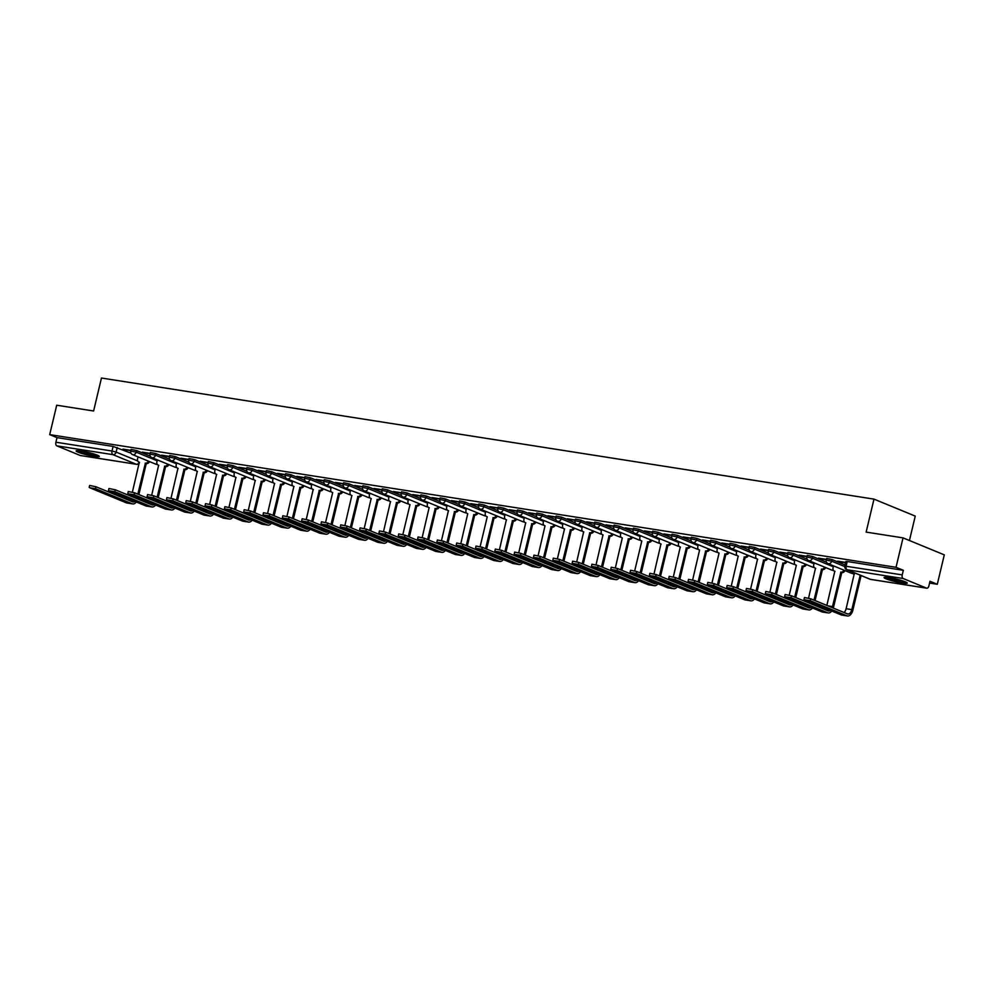 <?xml version="1.0" encoding="UTF-8"?>
<svg xmlns="http://www.w3.org/2000/svg" width="994" height="994" viewBox="0 0 994 994"><rect width="100%" height="100%" fill="white"/><g stroke="black" fill="none" stroke-linecap="round" stroke-linejoin="round"><path stroke-width="1.49" d="M150.28 456.171L136.551 450.531L131.096 449.425L130.711 451.052L136.166 452.158L157.139 460.781M169.601 459.203L155.872 453.562L150.417 452.456L150.032 454.084L155.486 455.177L176.46 463.813M188.91 462.235L175.192 456.581L169.738 455.488L169.353 457.116L174.795 458.209L195.768 466.845M208.231 465.267L194.513 459.613L189.059 458.52L188.674 460.147L194.116 461.241L215.089 469.876M227.551 468.286L213.822 462.645L208.38 461.539L207.982 463.167L213.437 464.273L234.41 472.896M246.872 471.318L233.143 465.664L227.688 464.571L227.303 466.198L232.758 467.292L253.731 475.927M266.193 474.349L252.464 468.696L247.009 467.602L246.624 469.23L252.078 470.324L273.052 478.959M285.514 477.381L271.784 471.728L266.33 470.634L265.945 472.262L271.399 473.355L292.373 481.991M304.835 480.4L291.105 474.759L285.651 473.653L285.266 475.281L290.72 476.387L311.694 485.01M324.143 483.432L310.426 477.779L304.972 476.685L304.586 478.313L310.041 479.406L331.002 488.042M343.464 486.464L329.747 480.81L324.292 479.717L323.907 481.344L329.349 482.438L350.323 491.073M362.785 489.495L349.056 483.842L343.613 482.749L343.216 484.376L348.67 485.47L369.644 494.105M382.106 492.515L368.376 486.874L362.922 485.768L362.537 487.395L367.991 488.501L388.965 497.124M401.427 495.546L387.697 489.893L382.243 488.799L381.858 490.427L387.312 491.521L408.286 500.156M420.748 498.578L407.018 492.925L401.564 491.831L401.178 493.459L406.633 494.552L427.606 503.188M440.069 501.61L426.339 495.956L420.884 494.863L420.499 496.478L425.954 497.584L446.927 506.207M459.39 504.629L445.66 498.988L440.205 497.882L439.82 499.51L445.275 500.616L466.248 509.239M478.698 507.661L464.981 502.007L459.526 500.914L459.141 502.542L464.583 503.635L485.557 512.27M498.019 510.692L484.289 505.039L478.847 503.946L478.449 505.573L483.904 506.667L504.877 515.302M517.34 513.724L503.61 508.071L498.168 506.977L497.77 508.593L503.225 509.698L524.198 518.321M536.661 516.743L522.931 511.102L517.476 509.997L517.091 511.624L522.546 512.73L543.519 521.353M555.981 519.775L542.252 514.122L536.797 513.028L536.412 514.656L541.867 515.749L562.84 524.385M575.302 522.807L561.573 517.153L556.118 516.06L555.733 517.688L561.188 518.781L582.161 527.416M594.623 525.838L580.894 520.185L575.439 519.092L575.054 520.707L580.508 521.813L601.482 530.436M613.932 528.858L600.214 523.217L594.76 522.111L594.375 523.739L599.817 524.832L620.79 533.467M633.253 531.889L619.535 526.236L614.081 525.143L613.696 526.77L619.138 527.864L640.111 536.499M652.573 534.921L638.844 529.268L633.402 528.174L633.004 529.802L638.459 530.895L659.432 539.531M671.894 537.94L658.165 532.299L652.71 531.206L652.325 532.821L657.779 533.927L678.753 542.55M691.215 540.972L677.486 535.331L672.031 534.225L671.646 535.853L677.1 536.946L698.074 545.582M710.536 544.004L696.806 538.35L691.352 537.257L690.967 538.885L696.421 539.978L717.395 548.613M729.857 547.035L716.127 541.382L710.673 540.289L710.288 541.916L715.742 543.01L736.716 551.645M749.165 550.055L735.448 544.414L729.994 543.308L729.608 544.936L735.063 546.041L756.024 554.664M768.486 553.086L754.769 547.446L749.314 546.34L748.929 547.967L754.371 549.061L775.345 557.696M787.807 556.118L774.077 550.465L768.635 549.371L768.238 550.999L773.692 552.092L794.666 560.728M807.128 559.15L793.398 553.496L787.944 552.403L787.559 554.031L793.013 555.124L813.987 563.76M826.449 562.169L812.719 556.528L807.265 555.422L806.879 557.05L812.334 558.156L833.307 566.779M845.086 564.927L832.04 559.547L826.586 558.454L826.2 560.082L831.655 561.175L844.738 566.568M902.105 582.969A11.928 1.329 -166.6 0 0 907.274 583.093A11.928 1.329 -166.6 0 0 901.285 580.446A11.928 1.329 -166.6 0 0 889.232 577.676A11.928 1.329 -166.6 0 0 884.064 577.564A11.928 1.329 -166.6 0 0 890.052 580.198A11.928 1.329 -166.6 0 0 902.105 582.969M94.169 456.321A11.928 1.329 -166.6 0 0 99.338 456.432A11.928 1.329 -166.6 0 0 93.349 453.798A11.928 1.329 -166.6 0 0 81.297 451.027A11.928 1.329 -166.6 0 0 76.128 450.903A11.928 1.329 -166.6 0 0 82.117 453.55A11.928 1.329 -166.6 0 0 94.169 456.321M929.564 583.068L937.292 584.286L929.986 581.279L928.893 585.864A3.057 1.752 98.9 0 1 926.768 588.199A3.057 1.752 98.9 0 1 926.545 588.137L903.186 578.533L847.087 569.736L870.446 579.34L926.545 588.137M909.435 540.512L915.25 516.11L873.987 499.125L866.134 532.101L903.037 537.878L896.029 567.301L49.7 434.626L56.708 405.217L93.61 410.994L101.463 378.031L873.987 499.125M903.037 537.878L944.3 554.863L937.292 584.286M80.688 455.538A3.057 1.752 -81.1 0 1 80.439 455.538A3.057 1.752 -81.1 0 1 80.216 455.463L56.857 445.859A3.057 1.752 -81.1 0 1 55.912 442.218L57.006 437.633L113.105 446.43L130.959 453.152M57.006 437.633L49.7 434.626M903.335 570.308L847.236 561.511L845.906 561.486L844.813 566.071L902.241 574.892L903.335 570.308L896.029 567.301M902.241 574.892A3.057 1.752 98.9 0 0 903.186 578.533M845.683 562.405L837.768 561.163M826.374 559.373L818.447 558.143M807.053 556.354L799.126 555.112M787.733 553.323L779.805 552.08M768.412 550.291L760.485 549.048M749.091 547.272L741.176 546.029M729.77 544.24L721.855 542.997M710.449 541.208L702.534 539.966M691.128 538.176L683.213 536.934M671.82 535.157L663.893 533.915M652.499 532.125L644.572 530.883M633.178 529.094L625.251 527.851M613.857 526.062L605.942 524.82M594.536 523.043L586.622 521.8M575.215 520.011L567.301 518.769M555.894 516.979L547.98 515.737M536.586 513.948L528.659 512.705M517.265 510.928L509.338 509.686M497.944 507.897L490.017 506.654M478.623 504.865L470.696 503.623M459.303 501.833L451.388 500.591M439.982 498.814L432.067 497.572M420.661 495.782L412.746 494.54M401.352 492.751L393.425 491.508M382.031 489.719L374.104 488.476M362.711 486.7L354.783 485.457M343.39 483.668L335.463 482.425M324.069 480.636L316.154 479.394M304.748 477.605L296.833 476.362M285.427 474.585L277.512 473.343M266.106 471.554L258.192 470.311M246.798 468.522L238.871 467.279M227.477 465.49L219.55 464.26M208.156 462.471L200.229 461.228M188.835 459.439L180.92 458.197M169.514 456.408L161.6 455.165M150.193 453.376L142.279 452.146M130.873 450.357L122.958 449.114M837.693 561.473L845.621 562.716M818.373 558.442L826.3 559.684M799.052 555.41L806.979 556.652M779.731 552.391L787.658 553.621M760.422 549.359L768.337 550.601M741.102 546.327L749.016 547.57M721.781 543.296L729.695 544.538M702.46 540.276L710.387 541.506M683.139 537.245L691.066 538.487M663.818 534.213L671.745 535.455M644.497 531.181L652.424 532.424M625.189 528.162L633.103 529.404M605.868 525.13L613.783 526.373M586.547 522.098L594.462 523.341M567.226 519.067L575.141 520.309M547.905 516.048L555.832 517.29M528.584 513.016L536.511 514.258M509.263 509.984L517.191 511.227M489.943 506.952L497.87 508.195M470.634 503.933L478.549 505.176M451.313 500.901L459.228 502.144M431.992 497.87L439.907 499.112M412.672 494.838L420.599 496.081M393.351 491.819L401.278 493.061M374.03 488.787L381.957 490.03M354.709 485.755L362.636 486.998M335.4 482.724L343.315 483.966M316.08 479.704L323.994 480.947M296.759 476.673L304.673 477.915M277.438 473.641L285.365 474.883M258.117 470.609L266.044 471.852M238.796 467.59L246.723 468.833M219.475 464.558L227.402 465.801M200.167 461.527L208.081 462.769M180.846 458.507L188.761 459.737M161.525 455.476L169.44 456.718M142.204 452.444L150.119 453.686M122.883 449.412L130.81 450.655M810.259 600.711L804.556 599.817L841.247 614.913L846.938 615.808L810.259 600.711L810.719 598.786L847.397 613.882A5.74 3.28 98.9 0 0 847.832 614.006A5.74 3.28 98.9 0 0 851.808 609.62L860.208 575.203A3.057 2.485 -67.6 0 0 860.22 575.203M803.984 599.444L804.444 597.531L810.719 598.786M860.021 575.166L861.09 575.613L852.889 610.055A7.728 4.423 -81.1 0 1 847.522 615.969A7.728 4.423 -81.1 0 1 846.938 615.808M860.208 575.203L861.276 575.638A3.057 2.485 112.4 0 1 861.276 575.638L861.09 575.613M852.268 571.935A3.057 2.485 -67.6 0 0 854.144 574.246L846.118 608.726L851.808 609.62M847.522 615.969L841.831 615.075A7.728 4.423 -81.1 0 1 841.247 614.913M844.018 612.503A5.74 3.28 98.9 0 0 846.118 608.726M905.174 581.776A10.325 1.156 13.4 0 1 895.681 580.26A10.325 1.156 13.4 0 1 886.524 577.34M890.09 577.812A9.555 1.069 -166.6 0 0 901.769 580.595M885.542 577.278A11.853 1.317 -166.6 0 0 895.644 580.421A11.853 1.317 -166.6 0 0 906.081 582.173M97.238 455.128A10.325 1.156 13.4 0 1 87.745 453.612A10.325 1.156 13.4 0 1 78.588 450.68M82.154 451.164A9.555 1.069 -166.6 0 0 93.834 453.947M77.594 450.617A11.853 1.317 -166.6 0 0 87.708 453.773A11.853 1.317 -166.6 0 0 98.145 455.513M790.938 597.68L785.248 596.785L821.926 611.882L827.617 612.776L790.938 597.68L791.398 595.766L828.077 610.863A5.74 3.28 98.9 0 0 828.511 610.975A5.74 3.28 98.9 0 0 830.325 610.415M784.664 596.425L785.123 594.499L791.398 595.766M832.189 607.62A5.74 3.28 98.9 0 0 832.5 606.588L840.887 572.171A3.057 2.485 -67.6 0 0 843.894 570.158M840.7 572.146L841.769 572.581L833.568 607.023A7.728 4.423 -81.1 0 1 833.27 608.067M844.962 570.593A3.057 2.485 112.4 0 1 841.955 572.606L841.769 572.581M833.519 565.884L833.047 567.872A3.057 2.485 -67.6 0 0 834.823 571.215L826.859 605.433M831.779 611.024A7.728 4.423 -81.1 0 1 828.201 612.938A7.728 4.423 -81.1 0 1 827.617 612.776M828.201 612.938L822.51 612.056A7.728 4.423 -81.1 0 1 821.926 611.882M824.709 609.471A5.74 3.28 98.9 0 0 825.604 608.477M771.617 594.648L765.927 593.766L802.605 608.862L808.308 609.757L771.617 594.648L772.077 592.735L808.756 607.831A5.74 3.28 98.9 0 0 809.191 607.955A5.74 3.28 98.9 0 0 811.005 607.396M765.355 593.393L765.802 591.467L772.077 592.735M813.987 600.14L821.566 569.14A3.057 2.485 -67.6 0 0 824.573 567.127M821.379 569.115L822.46 569.55L815.068 600.575M825.641 567.562A3.057 2.485 112.4 0 1 822.647 569.587L822.46 569.55M814.198 562.852L813.726 564.841A3.057 2.485 -67.6 0 0 815.502 568.195L808.569 598.115M807.538 602.401L807.836 601.171M812.868 604.601A5.74 3.28 98.9 0 0 813.179 603.557L813.216 603.383M814.297 603.818L814.248 604.004A7.728 4.423 -81.1 0 1 813.949 605.048M812.458 607.993A7.728 4.423 -81.1 0 1 808.88 609.918A7.728 4.423 -81.1 0 1 808.308 609.757M808.88 609.918L803.189 609.024A7.728 4.423 -81.1 0 1 802.605 608.862M805.389 606.439A5.74 3.28 98.9 0 0 806.283 605.445M752.296 591.629L746.606 590.734L783.284 605.831L788.987 606.725L752.296 591.629L752.756 589.703L789.447 604.799A5.74 3.28 98.9 0 0 789.87 604.924A5.74 3.28 98.9 0 0 791.684 604.364M746.034 590.361L746.494 588.448L752.756 589.703M794.678 597.108L802.245 566.108A3.057 2.485 -67.6 0 0 805.252 564.095M802.059 566.083L803.14 566.53L795.747 597.556M806.32 564.542A3.057 2.485 112.4 0 1 803.326 566.555L803.14 566.53M794.877 559.833L794.405 561.821A3.057 2.485 -67.6 0 0 796.182 565.164L796.182 565.164M788.217 599.382L788.515 598.139M789.248 595.083L796.368 565.188M793.547 601.569A5.74 3.28 98.9 0 0 793.858 600.525L793.895 600.351M794.976 600.798L794.927 600.972A7.728 4.423 -81.1 0 1 794.628 602.016M793.137 604.961A7.728 4.423 -81.1 0 1 789.571 606.887A7.728 4.423 -81.1 0 1 788.987 606.725M789.571 606.887L783.868 605.992A7.728 4.423 -81.1 0 1 783.284 605.831M786.068 603.408A5.74 3.28 98.9 0 0 786.962 602.426M732.988 588.597L727.285 587.702L763.964 602.799L769.667 603.693L732.988 588.597L733.435 586.671L770.126 601.768A5.74 3.28 98.9 0 0 770.549 601.892A5.74 3.28 98.9 0 0 772.363 601.333M726.713 587.33L727.173 585.416L733.435 586.671M775.357 594.077L782.924 563.089A3.057 2.485 -67.6 0 0 785.931 561.063M782.75 563.051L783.819 563.499L776.426 594.524M786.999 561.511A3.057 2.485 112.4 0 1 784.005 563.523L783.819 563.499M775.568 556.802L775.084 558.79A3.057 2.485 -67.6 0 0 776.861 562.132L769.928 592.051M768.909 596.35L769.194 595.108M774.227 598.537A5.74 3.28 98.9 0 0 774.537 597.506L774.574 597.319M775.655 597.767L775.606 597.941A7.728 4.423 -81.1 0 1 775.32 598.984M773.817 601.929A7.728 4.423 -81.1 0 1 770.251 603.855A7.728 4.423 -81.1 0 1 769.667 603.693M770.251 603.855L764.548 602.96A7.728 4.423 -81.1 0 1 763.964 602.799M766.747 600.388A5.74 3.28 98.9 0 0 767.641 599.394M713.667 585.565L707.964 584.671L744.643 599.767L750.346 600.662L713.667 585.565L714.127 583.652L750.805 598.748A5.74 3.28 98.9 0 0 751.24 598.86A5.74 3.28 98.9 0 0 753.054 598.313M707.393 584.31L707.852 582.385L714.127 583.652M756.036 591.057L763.616 560.057A3.057 2.485 -67.6 0 0 766.61 558.044M763.429 560.032L764.498 560.467L757.105 591.492M767.691 558.479A3.057 2.485 112.4 0 1 764.684 560.492L764.498 560.467M756.248 553.77L755.775 555.758A3.057 2.485 -67.6 0 0 757.54 559.1L750.607 589.032M749.588 593.319L749.874 592.076M754.906 595.505A5.74 3.28 98.9 0 0 755.216 594.474L755.266 594.3M756.335 594.735L756.297 594.909A7.728 4.423 -81.1 0 1 755.999 595.953M754.508 598.91A7.728 4.423 -81.1 0 1 750.93 600.836A7.728 4.423 -81.1 0 1 750.346 600.662M750.93 600.836L745.227 599.941A7.728 4.423 -81.1 0 1 744.643 599.767M747.426 597.357A5.74 3.28 98.9 0 0 748.32 596.363M694.346 582.546L688.643 581.652L725.334 596.748L731.025 597.642L694.346 582.546L694.806 580.62L731.485 595.717A5.74 3.28 98.9 0 0 731.919 595.841A5.74 3.28 98.9 0 0 733.734 595.282M688.072 581.279L688.531 579.353L694.806 580.62M736.716 588.026L744.295 557.025A3.057 2.485 -67.6 0 0 747.289 555.012M744.108 557L745.177 557.435L737.784 588.46M748.37 555.46A3.057 2.485 112.4 0 1 745.363 557.472L745.177 557.435M736.927 550.738L736.455 552.726A3.057 2.485 -67.6 0 0 738.219 556.081L731.286 586M730.267 590.287L730.565 589.057M735.585 592.486A5.74 3.28 98.9 0 0 735.895 591.442L735.945 591.268M737.014 591.703L736.976 591.89A7.728 4.423 -81.1 0 1 736.678 592.933M735.187 595.878A7.728 4.423 -81.1 0 1 731.609 597.804A7.728 4.423 -81.1 0 1 731.025 597.642M731.609 597.804L725.906 596.909A7.728 4.423 -81.1 0 1 725.334 596.748M728.105 594.325A5.74 3.28 98.9 0 0 729 593.331M675.025 579.514L669.322 578.62L706.013 593.716L711.704 594.611L675.025 579.514L675.485 577.589L712.164 592.685A5.74 3.28 98.9 0 0 712.599 592.809A5.74 3.28 98.9 0 0 714.413 592.25M668.751 578.247L669.211 576.334L675.485 577.589M717.395 584.994L724.974 553.993A3.057 2.485 -67.6 0 0 727.981 551.981M724.788 553.969L725.856 554.416L718.463 585.441M729.049 552.428A3.057 2.485 112.4 0 1 726.042 554.441L725.856 554.416M717.606 547.719L717.134 549.707A3.057 2.485 -67.6 0 0 718.898 553.049L718.898 553.049M710.946 587.268L711.244 586.025M711.965 582.969L719.084 553.074M716.264 589.454A5.74 3.28 98.9 0 0 716.575 588.411L716.624 588.237M717.693 588.684L717.656 588.858A7.728 4.423 -81.1 0 1 717.357 589.902M715.866 592.846A7.728 4.423 -81.1 0 1 712.288 594.772A7.728 4.423 -81.1 0 1 711.704 594.611M712.288 594.772L706.597 593.878A7.728 4.423 -81.1 0 1 706.013 593.716M708.784 591.293A5.74 3.28 98.9 0 0 709.691 590.312M655.705 576.483L650.014 575.588L686.692 590.684L692.383 591.579L655.705 576.483L656.164 574.557L692.843 589.653A5.74 3.28 98.9 0 0 693.278 589.777A5.74 3.28 98.9 0 0 695.092 589.218M649.43 575.228L649.89 573.302L656.164 574.557M698.074 581.962L705.653 550.974A3.057 2.485 -67.6 0 0 708.66 548.961M705.467 550.937L706.535 551.384L699.155 582.409M709.728 549.396A3.057 2.485 112.4 0 1 706.722 551.409L706.535 551.384M698.285 544.687L697.813 546.675A3.057 2.485 -67.6 0 0 699.59 550.017L692.644 579.937M691.625 584.236L691.923 582.993M696.956 586.423A5.74 3.28 98.9 0 0 697.266 585.391L697.303 585.205M698.372 585.652L698.335 585.826A7.728 4.423 -81.1 0 1 698.036 586.87M696.545 589.815A7.728 4.423 -81.1 0 1 692.967 591.741A7.728 4.423 -81.1 0 1 692.383 591.579M692.967 591.741L687.276 590.846A7.728 4.423 -81.1 0 1 686.692 590.684M689.463 588.274A5.74 3.28 98.9 0 0 690.37 587.28M636.384 573.451L630.693 572.556L667.372 587.653L673.062 588.547L636.384 573.451L636.843 571.538L673.522 586.634A5.74 3.28 98.9 0 0 673.957 586.746A5.74 3.28 98.9 0 0 675.771 586.199M630.121 572.196L630.569 570.27L636.843 571.538M678.753 578.943L686.332 547.942A3.057 2.485 -67.6 0 0 689.339 545.93M686.146 547.918L687.227 548.353L679.834 579.378M690.408 546.365A3.057 2.485 112.4 0 1 687.401 548.377L687.227 548.353M678.964 541.655L678.492 543.643A3.057 2.485 -67.6 0 0 680.269 546.986L673.336 576.918M672.304 581.204L672.603 579.962M677.635 583.391A5.74 3.28 98.9 0 0 677.945 582.36L677.983 582.186M679.051 582.621L679.014 582.807A7.728 4.423 -81.1 0 1 678.716 583.851M677.225 586.795A7.728 4.423 -81.1 0 1 673.646 588.721A7.728 4.423 -81.1 0 1 673.062 588.547M673.646 588.721L667.956 587.827A7.728 4.423 -81.1 0 1 667.372 587.653M670.155 585.242A5.74 3.28 98.9 0 0 671.049 584.248M617.063 570.432L611.372 569.537L648.051 584.634L653.754 585.528L617.063 570.432L617.522 568.506L654.201 583.602A5.74 3.28 98.9 0 0 654.636 583.726A5.74 3.28 98.9 0 0 656.45 583.167M610.801 569.164L611.26 567.239L617.522 568.506M659.432 575.911L667.011 544.911A3.057 2.485 -67.6 0 0 670.018 542.898M666.825 544.886L667.906 545.321L660.513 576.346M671.087 543.345A3.057 2.485 112.4 0 1 668.092 545.358L667.906 545.321M659.643 538.636L659.171 540.612A3.057 2.485 -67.6 0 0 660.948 543.966L654.015 573.886M652.983 578.173L653.282 576.942M658.314 580.372A5.74 3.28 98.9 0 0 658.624 579.328L658.662 579.154M659.743 579.589L659.693 579.775A7.728 4.423 -81.1 0 1 659.395 580.819M657.904 583.764A7.728 4.423 -81.1 0 1 654.338 585.69A7.728 4.423 -81.1 0 1 653.754 585.528M654.338 585.69L648.635 584.795A7.728 4.423 -81.1 0 1 648.051 584.634M650.834 582.211A5.74 3.28 98.9 0 0 651.729 581.217M597.742 567.4L592.051 566.505L628.73 581.602L634.433 582.496L597.742 567.4L598.202 565.474L634.893 580.571A5.74 3.28 98.9 0 0 635.315 580.695A5.74 3.28 98.9 0 0 637.129 580.136M591.48 566.133L591.939 564.219L598.202 565.474M640.124 572.879L647.69 541.879A3.057 2.485 -67.6 0 0 650.697 539.866M647.504 541.854L648.585 542.302L641.192 573.327M651.766 540.314A3.057 2.485 112.4 0 1 648.771 542.326L648.585 542.302M640.322 535.604L639.85 537.592A3.057 2.485 -67.6 0 0 641.627 540.935L641.627 540.935M633.675 575.153L633.961 573.911M634.694 570.854L641.813 540.96M638.993 577.34A5.74 3.28 98.9 0 0 639.304 576.309L639.341 576.122M640.422 576.57L640.372 576.744A7.728 4.423 -81.1 0 1 640.086 577.787M638.583 580.732A7.728 4.423 -81.1 0 1 635.017 582.658A7.728 4.423 -81.1 0 1 634.433 582.496M635.017 582.658L629.314 581.763A7.728 4.423 -81.1 0 1 628.73 581.602M631.513 579.179A5.74 3.28 98.9 0 0 632.408 578.197M578.433 564.368L572.73 563.474L609.409 578.57L615.112 579.465L578.433 564.368L578.881 562.442L615.572 577.539A5.74 3.28 98.9 0 0 616.007 577.663A5.74 3.28 98.9 0 0 617.808 577.104M572.159 563.113L572.619 561.188L578.881 562.442M620.803 569.848L628.382 538.86A3.057 2.485 -67.6 0 0 631.376 536.847M628.196 538.823L629.264 539.27L621.871 570.295M632.457 537.282A3.057 2.485 112.4 0 1 629.451 539.295L629.264 539.27M621.014 532.573L620.542 534.561A3.057 2.485 -67.6 0 0 622.306 537.903L615.373 567.822M614.354 572.122L614.64 570.879M619.672 574.308A5.74 3.28 98.9 0 0 619.983 573.277L620.032 573.091M621.101 573.538L621.051 573.712A7.728 4.423 -81.1 0 1 620.765 574.756M619.274 577.713A7.728 4.423 -81.1 0 1 615.696 579.626A7.728 4.423 -81.1 0 1 615.112 579.465M615.696 579.626L609.993 578.732A7.728 4.423 -81.1 0 1 609.409 578.57M612.192 576.16A5.74 3.28 98.9 0 0 613.087 575.166M559.113 561.337L553.409 560.442L590.101 575.551L595.791 576.433L559.113 561.337L559.572 559.423L596.251 574.52A5.74 3.28 98.9 0 0 596.686 574.631A5.74 3.28 98.9 0 0 598.5 574.085M552.838 560.082L553.298 558.156L559.572 559.423M601.482 566.828L609.061 535.828A3.057 2.485 -67.6 0 0 612.056 533.815M608.875 535.803L609.943 536.238L602.55 567.263M613.136 534.25A3.057 2.485 112.4 0 1 610.13 536.275L609.943 536.238M601.693 529.541L601.221 531.529A3.057 2.485 -67.6 0 0 602.985 534.871L596.052 564.803M595.033 569.09L595.331 567.847M600.351 571.289A5.74 3.28 98.9 0 0 600.662 570.245L600.711 570.071M601.78 570.506L601.743 570.693A7.728 4.423 -81.1 0 1 601.445 571.736M599.954 574.681A7.728 4.423 -81.1 0 1 596.375 576.607A7.728 4.423 -81.1 0 1 595.791 576.433M596.375 576.607L590.672 575.712A7.728 4.423 -81.1 0 1 590.101 575.551M592.871 573.128A5.74 3.28 98.9 0 0 593.766 572.134M539.792 558.317L534.089 557.423L570.78 572.519L576.47 573.414L539.792 558.317L540.251 556.391L576.93 571.488A5.74 3.28 98.9 0 0 577.365 571.612A5.74 3.28 98.9 0 0 579.179 571.053M533.517 557.05L533.977 555.124L540.251 556.391M582.161 563.797L589.74 532.796A3.057 2.485 -67.6 0 0 592.735 530.784M589.554 532.772L590.622 533.206L583.229 564.232M593.816 531.231A3.057 2.485 112.4 0 1 590.809 533.244L590.622 533.206M582.372 526.522L581.9 528.497A3.057 2.485 -67.6 0 0 583.664 531.852L576.731 561.772M575.712 566.058L576.011 564.828M581.03 568.257A5.74 3.28 98.9 0 0 581.341 567.214L581.391 567.04M582.459 567.475L582.422 567.661A7.728 4.423 -81.1 0 1 582.124 568.705M580.633 571.649A7.728 4.423 -81.1 0 1 577.054 573.575A7.728 4.423 -81.1 0 1 576.47 573.414M577.054 573.575L571.364 572.681A7.728 4.423 -81.1 0 1 570.78 572.519M573.55 570.096A5.74 3.28 98.9 0 0 574.457 569.102M520.471 555.286L514.78 554.391L551.459 569.487L557.149 570.382L520.471 555.286L520.931 553.36L557.609 568.456A5.74 3.28 98.9 0 0 558.044 568.58A5.74 3.28 98.9 0 0 559.858 568.021M514.196 554.018L514.656 552.105L520.931 553.36M562.84 560.765L570.419 529.765A3.057 2.485 -67.6 0 0 573.426 527.752M570.233 529.74L571.302 530.187L563.909 561.212M574.495 528.199A3.057 2.485 112.4 0 1 571.488 530.212L571.302 530.187M563.051 523.49L562.579 525.478A3.057 2.485 -67.6 0 0 564.356 528.82L564.356 528.82M556.391 563.039L556.69 561.796M557.41 558.74L564.542 528.845M561.722 565.226A5.74 3.28 98.9 0 0 562.032 564.194L562.07 564.008M563.138 564.455L563.101 564.629A7.728 4.423 -81.1 0 1 562.803 565.673M561.312 568.618A7.728 4.423 -81.1 0 1 557.733 570.544A7.728 4.423 -81.1 0 1 557.149 570.382M557.733 570.544L552.043 569.649A7.728 4.423 -81.1 0 1 551.459 569.487M554.23 567.065A5.74 3.28 98.9 0 0 555.137 566.083M501.15 552.254L495.459 551.359L532.138 566.456L537.829 567.35L501.15 552.254L501.61 550.328L538.288 565.424A5.74 3.28 98.9 0 0 538.723 565.549A5.74 3.28 98.9 0 0 540.537 564.99M494.888 550.999L495.335 549.073L501.61 550.328M543.519 557.733L551.098 526.745A3.057 2.485 -67.6 0 0 554.105 524.733M550.912 526.708L551.981 527.155L544.6 558.181M555.174 525.167A3.057 2.485 112.4 0 1 552.167 527.18L551.981 527.155M543.73 520.458L543.258 522.446A3.057 2.485 -67.6 0 0 545.035 525.789L538.089 555.708M537.071 560.007L537.369 558.765M542.401 562.194A5.74 3.28 98.9 0 0 542.712 561.163L542.749 560.976M543.817 561.424L543.78 561.598A7.728 4.423 -81.1 0 1 543.482 562.641M541.991 565.598A7.728 4.423 -81.1 0 1 538.413 567.512A7.728 4.423 -81.1 0 1 537.829 567.35M538.413 567.512L532.722 566.617A7.728 4.423 -81.1 0 1 532.138 566.456M534.921 564.045A5.74 3.28 98.9 0 0 535.816 563.051M481.829 549.222L476.138 548.328L512.817 563.436L518.52 564.319L481.829 549.222L482.289 547.309L518.967 562.405A5.74 3.28 98.9 0 0 519.402 562.529A5.74 3.28 98.9 0 0 521.216 561.97M475.567 547.967L476.027 546.041L482.289 547.309M524.198 554.714L531.778 523.714A3.057 2.485 -67.6 0 0 534.784 521.701M531.591 523.689L532.672 524.124L525.279 555.149M535.853 522.136A3.057 2.485 112.4 0 1 532.859 524.161L532.672 524.124M524.41 517.427L523.937 519.415A3.057 2.485 -67.6 0 0 525.714 522.757L518.781 552.689M517.75 556.975L518.048 555.733M523.08 559.175A5.74 3.28 98.9 0 0 523.391 558.131L523.428 557.957M524.509 558.392L524.459 558.578A7.728 4.423 -81.1 0 1 524.161 559.622M522.67 562.567A7.728 4.423 -81.1 0 1 519.092 564.493A7.728 4.423 -81.1 0 1 518.52 564.319M519.092 564.493L513.401 563.598A7.728 4.423 -81.1 0 1 512.817 563.436M515.6 561.014A5.74 3.28 98.9 0 0 516.495 560.02M462.508 546.203L456.818 545.308L493.496 560.405L499.199 561.299L462.508 546.203L462.968 544.277L499.659 559.373A5.74 3.28 98.9 0 0 500.081 559.498A5.74 3.28 98.9 0 0 501.895 558.939M456.246 544.936L456.706 543.01L462.968 544.277M504.89 551.682L512.457 520.682A3.057 2.485 -67.6 0 0 515.464 518.669M512.27 520.657L513.351 521.092L505.958 552.117M516.532 519.116A3.057 2.485 112.4 0 1 513.538 521.129L513.351 521.092M505.089 514.407L504.617 516.383A3.057 2.485 -67.6 0 0 506.393 519.738L499.46 549.657M498.429 553.944L498.727 552.714M503.759 556.143A5.74 3.28 98.9 0 0 504.07 555.099L504.107 554.925M505.188 555.373L505.138 555.547A7.728 4.423 -81.1 0 1 504.853 556.59M503.349 559.535A7.728 4.423 -81.1 0 1 499.783 561.461A7.728 4.423 -81.1 0 1 499.199 561.299M499.783 561.461L494.08 560.566A7.728 4.423 -81.1 0 1 493.496 560.405M496.279 557.982A5.74 3.28 98.9 0 0 497.174 556.988M443.2 543.171L437.497 542.277L474.175 557.373L479.878 558.268L443.2 543.171L443.647 541.245L480.338 556.342A5.74 3.28 98.9 0 0 480.773 556.466A5.74 3.28 98.9 0 0 482.575 555.907M436.925 541.904L437.385 539.99L443.647 541.245M485.569 548.651L493.148 517.663A3.057 2.485 -67.6 0 0 496.143 515.637M492.962 517.625L494.03 518.073L486.638 549.098M497.224 516.085A3.057 2.485 112.4 0 1 494.217 518.098L494.03 518.073M485.78 511.376L485.296 513.364A3.057 2.485 -67.6 0 0 487.072 516.706L487.072 516.706M479.12 550.924L479.406 549.682M480.139 546.625L487.259 516.731M484.438 553.111A5.74 3.28 98.9 0 0 484.749 552.08L484.786 551.894M485.867 552.341L485.817 552.515A7.728 4.423 -81.1 0 1 485.532 553.559M484.041 556.503A7.728 4.423 -81.1 0 1 480.462 558.429A7.728 4.423 -81.1 0 1 479.878 558.268M480.462 558.429L474.759 557.535A7.728 4.423 -81.1 0 1 474.175 557.373M476.958 554.95A5.74 3.28 98.9 0 0 477.853 553.969M423.879 540.14L418.176 539.245L454.867 554.341L460.557 555.236L423.879 540.14L424.339 538.214L461.017 553.323A5.74 3.28 98.9 0 0 461.452 553.434A5.74 3.28 98.9 0 0 463.266 552.875M417.604 538.885L418.064 536.959L424.339 538.214M466.248 545.619L473.827 514.631A3.057 2.485 -67.6 0 0 476.822 512.618M473.641 514.594L474.71 515.041L467.317 546.066M477.903 513.053A3.057 2.485 112.4 0 1 474.896 515.066L474.71 515.041M466.459 508.344L465.987 510.332A3.057 2.485 -67.6 0 0 467.752 513.674L460.818 543.594M459.8 547.893L460.085 546.65M465.117 550.08A5.74 3.28 98.9 0 0 465.428 549.048L465.478 548.862M466.546 549.309L466.509 549.483A7.728 4.423 -81.1 0 1 466.211 550.527M464.72 553.484A7.728 4.423 -81.1 0 1 461.141 555.397A7.728 4.423 -81.1 0 1 460.557 555.236M461.141 555.397L455.438 554.515A7.728 4.423 -81.1 0 1 454.867 554.341M457.638 551.931A5.74 3.28 98.9 0 0 458.532 550.937M404.558 537.108L398.855 536.226L435.546 551.322L441.237 552.204L404.558 537.108L405.018 535.194L441.696 550.291A5.74 3.28 98.9 0 0 442.131 550.415A5.74 3.28 98.9 0 0 443.945 549.856M398.283 535.853L398.743 533.927L405.018 535.194M446.927 542.6L454.507 511.599A3.057 2.485 -67.6 0 0 457.501 509.587M454.32 511.575L455.389 512.009L447.996 543.035M458.582 510.021A3.057 2.485 112.4 0 1 455.575 512.047L455.389 512.009M447.138 505.312L446.666 507.3A3.057 2.485 -67.6 0 0 448.431 510.643L441.498 540.574M440.479 544.861L440.777 543.619M445.797 547.06A5.74 3.28 98.9 0 0 446.107 546.017L446.157 545.843M447.225 546.278L447.188 546.464A7.728 4.423 -81.1 0 1 446.89 547.508M445.399 550.452A7.728 4.423 -81.1 0 1 441.821 552.378A7.728 4.423 -81.1 0 1 441.237 552.204M441.821 552.378L436.13 551.484A7.728 4.423 -81.1 0 1 435.546 551.322M438.317 548.899A5.74 3.28 98.9 0 0 439.224 547.905M385.237 534.089L379.534 533.194L416.225 548.29L421.916 549.185L385.237 534.089L385.697 532.163L422.375 547.259A5.74 3.28 98.9 0 0 422.81 547.383A5.74 3.28 98.9 0 0 424.624 546.824M378.962 532.821L379.422 530.895L385.697 532.163M427.606 539.568L435.186 508.568A3.057 2.485 -67.6 0 0 438.192 506.555M434.999 508.543L436.068 508.978L428.675 540.003M439.261 507.002A3.057 2.485 112.4 0 1 436.254 509.015L436.068 508.978M427.818 502.293L427.345 504.281A3.057 2.485 -67.6 0 0 429.122 507.623L422.177 537.543M421.158 541.829L421.456 540.599M426.488 544.029A5.74 3.28 98.9 0 0 426.786 542.985L426.836 542.811M427.905 543.258L427.867 543.432A7.728 4.423 -81.1 0 1 427.569 544.476M426.078 547.421A7.728 4.423 -81.1 0 1 422.5 549.347A7.728 4.423 -81.1 0 1 421.916 549.185M422.5 549.347L416.809 548.452A7.728 4.423 -81.1 0 1 416.225 548.29M418.996 545.868A5.74 3.28 98.9 0 0 419.903 544.874M365.916 531.057L360.226 530.162L396.904 545.259L402.595 546.153L365.916 531.057L366.376 529.131L403.055 544.227A5.74 3.28 98.9 0 0 403.489 544.352A5.74 3.28 98.9 0 0 405.303 543.793M359.642 529.79L360.101 527.876L366.376 529.131M408.286 536.536L415.865 505.548A3.057 2.485 -67.6 0 0 418.872 503.523M415.678 505.511L416.747 505.958L409.366 536.984M419.94 503.97A3.057 2.485 112.4 0 1 416.933 505.983L416.747 505.958M408.497 499.261L408.025 501.249A3.057 2.485 -67.6 0 0 409.801 504.592L409.801 504.592M401.837 538.81L402.135 537.568M402.856 534.511L409.988 504.617M407.167 540.997A5.74 3.28 98.9 0 0 407.478 539.966L407.515 539.779M408.584 540.227L408.546 540.401A7.728 4.423 -81.1 0 1 408.248 541.444M406.757 544.389A7.728 4.423 -81.1 0 1 403.179 546.315A7.728 4.423 -81.1 0 1 402.595 546.153M403.179 546.315L397.488 545.42A7.728 4.423 -81.1 0 1 396.904 545.259M399.687 542.836A5.74 3.28 98.9 0 0 400.582 541.854M346.595 528.025L340.905 527.131L377.583 542.227L383.286 543.122L346.595 528.025L347.055 526.099L383.734 541.208A5.74 3.28 98.9 0 0 384.169 541.32A5.74 3.28 98.9 0 0 385.983 540.761M340.333 526.77L340.78 524.844L347.055 526.099M388.965 533.505L396.544 502.517A3.057 2.485 -67.6 0 0 399.551 500.504M396.357 502.479L397.438 502.927L390.046 533.952M400.619 500.939A3.057 2.485 112.4 0 1 397.625 502.952L397.438 502.927M389.176 496.23L388.704 498.218A3.057 2.485 -67.6 0 0 390.48 501.56L383.547 531.479M382.516 535.778L382.814 534.536M387.846 537.965A5.74 3.28 98.9 0 0 388.157 536.934L388.194 536.76M389.275 537.195L389.226 537.369A7.728 4.423 -81.1 0 1 388.927 538.413M387.436 541.37A7.728 4.423 -81.1 0 1 383.858 543.283A7.728 4.423 -81.1 0 1 383.286 543.122M383.858 543.283L378.167 542.401A7.728 4.423 -81.1 0 1 377.583 542.227M380.367 539.817A5.74 3.28 98.9 0 0 381.261 538.823M327.274 524.994L321.584 524.111L358.262 539.208L363.966 540.09L327.274 524.994L327.734 523.08L364.425 538.176A5.74 3.28 98.9 0 0 364.848 538.301A5.74 3.28 98.9 0 0 366.662 537.742M321.012 523.739L321.472 521.813L327.734 523.08M369.656 530.485L377.223 499.485A3.057 2.485 -67.6 0 0 380.23 497.472M377.037 499.46L378.118 499.895L370.725 530.92M381.298 497.907A3.057 2.485 112.4 0 1 378.304 499.932L378.118 499.895M369.855 493.198L369.383 495.186A3.057 2.485 -67.6 0 0 371.16 498.541L364.226 528.46M363.195 532.747L363.493 531.517M368.526 534.946A5.74 3.28 98.9 0 0 368.836 533.902L368.873 533.728M369.954 534.163L369.905 534.35A7.728 4.423 -81.1 0 1 369.606 535.393M368.115 538.338A7.728 4.423 -81.1 0 1 364.549 540.264A7.728 4.423 -81.1 0 1 363.966 540.09M364.549 540.264L358.846 539.369A7.728 4.423 -81.1 0 1 358.262 539.208M361.046 536.785A5.74 3.28 98.9 0 0 361.94 535.791M307.966 521.974L302.263 521.08L338.942 536.176L344.645 537.071L307.966 521.974L308.413 520.048L345.104 535.145A5.74 3.28 98.9 0 0 345.527 535.269A5.74 3.28 98.9 0 0 347.341 534.71M301.691 520.707L302.151 518.781L308.413 520.048M350.335 527.454L357.902 496.453A3.057 2.485 -67.6 0 0 360.909 494.44M357.728 496.428L358.797 496.876L351.404 527.889M361.978 494.888A3.057 2.485 112.4 0 1 358.983 496.901L358.797 496.876M350.547 490.179L350.062 492.167A3.057 2.485 -67.6 0 0 351.839 495.509L344.906 525.428M343.887 529.715L344.172 528.485M349.205 531.914A5.74 3.28 98.9 0 0 349.515 530.871L349.553 530.697M350.633 531.144L350.584 531.318A7.728 4.423 -81.1 0 1 350.298 532.362M348.795 535.306A7.728 4.423 -81.1 0 1 345.229 537.232A7.728 4.423 -81.1 0 1 344.645 537.071M345.229 537.232L339.526 536.338A7.728 4.423 -81.1 0 1 338.942 536.176M341.725 533.753A5.74 3.28 98.9 0 0 342.619 532.759M288.645 518.943L282.942 518.048L319.621 533.144L325.324 534.039L288.645 518.943L289.105 517.017L325.783 532.113A5.74 3.28 98.9 0 0 326.218 532.237A5.74 3.28 98.9 0 0 328.032 531.678M282.371 517.675L282.83 515.762L289.105 517.017M331.014 524.422L338.594 493.434A3.057 2.485 -67.6 0 0 341.588 491.409M338.407 493.397L339.476 493.844L332.083 524.869M342.669 491.856A3.057 2.485 112.4 0 1 339.662 493.869L339.476 493.844M331.226 487.147L330.753 489.135A3.057 2.485 -67.6 0 0 332.518 492.477L332.518 492.477M324.566 526.696L324.852 525.453M325.585 522.397L332.704 492.502M329.884 528.883A5.74 3.28 98.9 0 0 330.194 527.851L330.244 527.665M331.313 528.112L331.275 528.286A7.728 4.423 -81.1 0 1 330.977 529.33M329.486 532.275A7.728 4.423 -81.1 0 1 325.908 534.2A7.728 4.423 -81.1 0 1 325.324 534.039M325.908 534.2L320.205 533.306A7.728 4.423 -81.1 0 1 319.621 533.144M322.404 530.721A5.74 3.28 98.9 0 0 323.298 529.74M269.324 515.911L263.621 515.016L300.312 530.113L306.003 531.007L269.324 515.911L269.784 513.997L306.463 529.094A5.74 3.28 98.9 0 0 306.897 529.206A5.74 3.28 98.9 0 0 308.712 528.646M263.05 514.656L263.509 512.73L269.784 513.997M311.694 521.39L319.273 490.402A3.057 2.485 -67.6 0 0 322.267 488.389M319.086 490.365L320.155 490.812L312.762 521.838M323.348 488.824A3.057 2.485 112.4 0 1 320.341 490.837L320.155 490.812M311.905 484.115L311.433 486.103A3.057 2.485 -67.6 0 0 313.197 489.446L306.264 519.377M305.245 523.664L305.543 522.422M310.563 525.851A5.74 3.28 98.9 0 0 310.873 524.82L310.923 524.646M311.992 525.081L311.954 525.254A7.728 4.423 -81.1 0 1 311.656 526.298M310.165 529.255A7.728 4.423 -81.1 0 1 306.587 531.169A7.728 4.423 -81.1 0 1 306.003 531.007M306.587 531.169L300.884 530.287A7.728 4.423 -81.1 0 1 300.312 530.113M303.083 527.702A5.74 3.28 98.9 0 0 303.978 526.708M250.003 512.879L244.3 511.997L280.991 527.093L286.682 527.988L250.003 512.879L250.463 510.966L287.142 526.062A5.74 3.28 98.9 0 0 287.577 526.186A5.74 3.28 98.9 0 0 289.391 525.627M243.729 511.624L244.189 509.698L250.463 510.966M292.373 518.371L299.952 487.371A3.057 2.485 -67.6 0 0 302.959 485.358M299.766 487.346L300.834 487.781L293.441 518.806M304.027 485.793A3.057 2.485 112.4 0 1 301.02 487.818L300.834 487.781M292.584 481.084L292.112 483.072A3.057 2.485 -67.6 0 0 293.876 486.426L286.943 516.346M285.924 520.632L286.222 519.402M291.242 522.832A5.74 3.28 98.9 0 0 291.553 521.788L291.602 521.614M292.671 522.049L292.634 522.235A7.728 4.423 -81.1 0 1 292.335 523.279M290.844 526.224A7.728 4.423 -81.1 0 1 287.266 528.149A7.728 4.423 -81.1 0 1 286.682 527.988M287.266 528.149L281.575 527.255A7.728 4.423 -81.1 0 1 280.991 527.093M283.762 524.67A5.74 3.28 98.9 0 0 284.669 523.676M230.683 509.86L224.992 508.965L261.671 524.062L267.361 524.956L230.683 509.86L231.142 507.934L267.821 523.03A5.74 3.28 98.9 0 0 268.256 523.155A5.74 3.28 98.9 0 0 270.07 522.596M224.408 508.593L224.868 506.667L231.142 507.934M273.052 515.339L280.631 484.339A3.057 2.485 -67.6 0 0 283.638 482.326M280.445 484.314L281.513 484.761L274.133 515.787M284.706 482.773A3.057 2.485 112.4 0 1 281.7 484.786L281.513 484.761M273.263 478.064L272.791 480.052A3.057 2.485 -67.6 0 0 274.568 483.395L267.622 513.314M266.603 517.613L266.901 516.371M271.934 519.8A5.74 3.28 98.9 0 0 272.244 518.756L272.281 518.582M273.35 519.03L273.313 519.203A7.728 4.423 -81.1 0 1 273.015 520.247M271.524 523.192A7.728 4.423 -81.1 0 1 267.945 525.118A7.728 4.423 -81.1 0 1 267.361 524.956M267.945 525.118L262.254 524.223A7.728 4.423 -81.1 0 1 261.671 524.062M264.441 521.639A5.74 3.28 98.9 0 0 265.348 520.657M211.362 506.828L205.671 505.934L242.35 521.03L248.04 521.925L211.362 506.828L211.821 504.902L248.5 519.999A5.74 3.28 98.9 0 0 248.935 520.123A5.74 3.28 98.9 0 0 250.749 519.564M205.099 505.561L205.547 503.647L211.821 504.902M253.731 512.308L261.31 481.32A3.057 2.485 -67.6 0 0 264.317 479.294M261.124 481.282L262.205 481.73L254.812 512.755M265.386 479.742A3.057 2.485 112.4 0 1 262.379 481.755L262.205 481.73M253.942 475.033L253.47 477.021A3.057 2.485 -67.6 0 0 255.247 480.363L248.314 510.282M247.282 514.581L247.581 513.339M252.613 516.768A5.74 3.28 98.9 0 0 252.923 515.737L252.961 515.551M254.029 515.998L253.992 516.172A7.728 4.423 -81.1 0 1 253.694 517.215M252.203 520.16A7.728 4.423 -81.1 0 1 248.624 522.086A7.728 4.423 -81.1 0 1 248.04 521.925M248.624 522.086L242.934 521.191A7.728 4.423 -81.1 0 1 242.35 521.03M245.133 518.619A5.74 3.28 98.9 0 0 246.027 517.625M192.041 503.796L186.35 502.902L223.029 517.998L228.732 518.893L192.041 503.796L192.501 501.883L229.179 516.979A5.74 3.28 98.9 0 0 229.614 517.091A5.74 3.28 98.9 0 0 231.428 516.532M185.779 502.542L186.238 500.616L192.501 501.883M234.41 509.288L241.989 478.288A3.057 2.485 -67.6 0 0 244.996 476.275M241.803 478.263L242.884 478.698L235.491 509.723M246.065 476.71A3.057 2.485 112.4 0 1 243.07 478.723L242.884 478.698M234.621 472.001L234.149 473.989A3.057 2.485 -67.6 0 0 235.926 477.331L228.993 507.263M227.961 511.55L228.26 510.307M233.292 513.736A5.74 3.28 98.9 0 0 233.602 512.705L233.64 512.531M234.721 512.966L234.671 513.14A7.728 4.423 -81.1 0 1 234.373 514.184M232.882 517.141A7.728 4.423 -81.1 0 1 229.316 519.054A7.728 4.423 -81.1 0 1 228.732 518.893M229.316 519.054L223.613 518.172A7.728 4.423 -81.1 0 1 223.029 517.998M225.812 515.588A5.74 3.28 98.9 0 0 226.707 514.594M172.72 500.765L167.029 499.883L203.708 514.979L209.411 515.874L172.72 500.765L173.18 498.851L209.871 513.948A5.74 3.28 98.9 0 0 210.293 514.072A5.74 3.28 98.9 0 0 212.107 513.513M166.458 499.51L166.917 497.584L173.18 498.851M215.102 506.257L222.668 475.256A3.057 2.485 -67.6 0 0 225.675 473.243M222.482 475.231L223.563 475.666L216.17 506.691M226.744 473.678A3.057 2.485 112.4 0 1 223.749 475.704L223.563 475.666M215.3 468.969L214.828 470.957A3.057 2.485 -67.6 0 0 216.605 474.312L209.672 504.231M208.653 508.518L208.939 507.288M213.971 510.717A5.74 3.28 98.9 0 0 214.282 509.673L214.319 509.5M215.4 509.934L215.35 510.121A7.728 4.423 -81.1 0 1 215.064 511.164M213.561 514.109A7.728 4.423 -81.1 0 1 209.995 516.035A7.728 4.423 -81.1 0 1 209.411 515.874M209.995 516.035L204.292 515.14A7.728 4.423 -81.1 0 1 203.708 514.979M206.491 512.556A5.74 3.28 98.9 0 0 207.386 511.562M153.411 497.745L147.708 496.851L184.387 511.947L190.09 512.842L153.411 497.745L153.859 495.82L190.55 510.916A5.74 3.28 98.9 0 0 190.985 511.04A5.74 3.28 98.9 0 0 192.786 510.481M147.137 496.478L147.597 494.565L153.859 495.82M195.781 503.225L203.36 472.225A3.057 2.485 -67.6 0 0 206.354 470.212M203.174 472.2L204.242 472.647L196.849 503.672M207.435 470.659A3.057 2.485 112.4 0 1 204.429 472.672L204.242 472.647M195.992 465.95L195.52 467.938A3.057 2.485 -67.6 0 0 197.284 471.28L190.351 501.2M189.332 505.499L189.618 504.256M194.65 507.685A5.74 3.28 98.9 0 0 194.961 506.642L195.01 506.468M196.079 506.915L196.029 507.089A7.728 4.423 -81.1 0 1 195.743 508.133M194.252 511.078A7.728 4.423 -81.1 0 1 190.674 513.003A7.728 4.423 -81.1 0 1 190.09 512.842M190.674 513.003L184.971 512.109A7.728 4.423 -81.1 0 1 184.387 511.947M187.17 509.524A5.74 3.28 98.9 0 0 188.065 508.543M134.091 494.714L128.388 493.819L165.079 508.916L170.769 509.81L134.091 494.714L134.55 492.788L171.229 507.884A5.74 3.28 98.9 0 0 171.664 508.009A5.74 3.28 98.9 0 0 173.478 507.449M127.816 493.446L128.276 491.533L134.55 492.788M176.46 500.193L184.039 469.205A3.057 2.485 -67.6 0 0 187.034 467.18M183.853 469.168L184.921 469.615L177.528 500.641M188.114 467.627A3.057 2.485 112.4 0 1 185.108 469.64L184.921 469.615M176.671 462.918L176.199 464.906A3.057 2.485 -67.6 0 0 177.963 468.249L171.03 498.168M170.011 502.467L170.309 501.224M175.329 504.654A5.74 3.28 98.9 0 0 175.64 503.623L175.69 503.436M176.758 503.883L176.721 504.057A7.728 4.423 -81.1 0 1 176.423 505.101M174.932 508.046A7.728 4.423 -81.1 0 1 171.353 509.972A7.728 4.423 -81.1 0 1 170.769 509.81M171.353 509.972L165.65 509.077A7.728 4.423 -81.1 0 1 165.079 508.916M167.849 506.505A5.74 3.28 98.9 0 0 168.744 505.511M114.77 491.682L109.067 490.787L145.758 505.884L151.448 506.778L114.77 491.682L115.229 489.769L151.908 504.865A5.74 3.28 98.9 0 0 152.343 504.977A5.74 3.28 98.9 0 0 154.157 504.43M108.495 490.427L108.955 488.501L115.229 489.769M157.139 497.174L164.718 466.174A3.057 2.485 -67.6 0 0 167.713 464.161M164.532 466.149L165.6 466.584L158.208 497.609M168.794 464.596A3.057 2.485 112.4 0 1 165.787 466.608L165.6 466.584M157.35 459.887L156.878 461.875A3.057 2.485 -67.6 0 0 158.642 465.217L151.709 495.149M150.69 499.435L150.989 498.193M156.008 501.622A5.74 3.28 98.9 0 0 156.319 500.591L156.369 500.417M157.437 500.852L157.4 501.026A7.728 4.423 -81.1 0 1 157.102 502.069M155.611 505.027A7.728 4.423 -81.1 0 1 152.032 506.952A7.728 4.423 -81.1 0 1 151.448 506.778M152.032 506.952L146.342 506.058A7.728 4.423 -81.1 0 1 145.758 505.884M148.528 503.473A5.74 3.28 98.9 0 0 149.435 502.479M95.449 488.663L89.758 487.768L126.437 502.865L132.127 503.759L95.449 488.663L95.909 486.737L132.587 501.833A5.74 3.28 98.9 0 0 133.022 501.958A5.74 3.28 98.9 0 0 134.836 501.398M89.174 487.395L89.634 485.47L95.909 486.737M137.818 494.142L145.397 463.142A3.057 2.485 -67.6 0 0 148.404 461.129M145.211 463.117L146.28 463.552L138.887 494.577M149.473 461.576A3.057 2.485 112.4 0 1 146.466 463.589L146.28 463.552M138.029 456.855L137.557 458.843A3.057 2.485 -67.6 0 0 139.334 462.198L132.388 492.117M131.37 496.404L131.668 495.174M136.7 498.603A5.74 3.28 98.9 0 0 137.01 497.559L137.048 497.385M138.116 497.82L138.079 498.006A7.728 4.423 -81.1 0 1 137.781 499.05M136.29 501.995A7.728 4.423 -81.1 0 1 132.711 503.921A7.728 4.423 -81.1 0 1 132.127 503.759M132.711 503.921L127.021 503.026A7.728 4.423 -81.1 0 1 126.437 502.865M129.208 500.442A5.74 3.28 98.9 0 0 130.115 499.448M136.551 450.531L136.166 452.158A3.057 2.485 112.4 0 1 132.985 454.718A3.057 2.485 -67.6 0 1 132.525 454.593L155.872 464.21A3.057 2.485 -67.6 0 0 157.226 464.285M155.872 453.562L155.486 455.177A3.057 2.485 112.4 0 1 152.306 457.749A3.057 2.485 -67.6 0 1 151.846 457.625L175.192 467.23A3.057 2.485 -67.6 0 0 176.547 467.317M175.192 456.581L174.795 458.209A3.057 2.485 112.4 0 1 171.614 460.781A3.057 2.485 -67.6 0 1 171.154 460.657L194.513 470.261A3.057 2.485 -67.6 0 0 195.868 470.348M194.513 459.613L194.116 461.241A3.057 2.485 112.4 0 1 190.935 463.813A3.057 2.485 -67.6 0 1 190.475 463.676L213.834 473.293A3.057 2.485 -67.6 0 0 215.189 473.38M213.822 462.645L213.437 464.273A3.057 2.485 112.4 0 1 210.256 466.832A3.057 2.485 -67.6 0 1 209.796 466.708L233.155 476.325A3.057 2.485 -67.6 0 0 234.497 476.399M233.143 465.664L232.758 467.292A3.057 2.485 112.4 0 1 229.577 469.864A3.057 2.485 -67.6 0 1 229.117 469.74L252.476 479.344A3.057 2.485 -67.6 0 0 253.818 479.431M252.464 468.696L252.078 470.324A3.057 2.485 112.4 0 1 248.898 472.896A3.057 2.485 -67.6 0 1 248.438 472.771L271.797 482.376A3.057 2.485 -67.6 0 0 273.139 482.463M271.784 471.728L271.399 473.355A3.057 2.485 112.4 0 1 268.218 475.927A3.057 2.485 -67.6 0 1 267.759 475.791L291.105 485.407A3.057 2.485 -67.6 0 0 292.46 485.482M291.105 474.759L290.72 476.387A3.057 2.485 112.4 0 1 287.539 478.946A3.057 2.485 -67.6 0 1 287.08 478.822L310.426 488.439A3.057 2.485 -67.6 0 0 311.781 488.514M310.426 477.779L310.041 479.406A3.057 2.485 112.4 0 1 306.848 481.978A3.057 2.485 -67.6 0 1 306.388 481.854L329.747 491.458A3.057 2.485 -67.6 0 0 331.101 491.545M329.747 480.81L329.349 482.438A3.057 2.485 112.4 0 1 326.169 485.01A3.057 2.485 -67.6 0 1 325.709 484.873L349.068 494.49A3.057 2.485 -67.6 0 0 350.422 494.577M349.056 483.842L348.67 485.47A3.057 2.485 112.4 0 1 345.49 488.042A3.057 2.485 -67.6 0 1 345.03 487.905L368.389 497.522A3.057 2.485 -67.6 0 0 369.743 497.596M368.376 486.874L367.991 488.501A3.057 2.485 112.4 0 1 364.81 491.061A3.057 2.485 -67.6 0 1 364.351 490.937L387.71 500.554A3.057 2.485 -67.6 0 0 389.052 500.628M387.697 489.893L387.312 491.521A3.057 2.485 112.4 0 1 384.131 494.093A3.057 2.485 -67.6 0 1 383.672 493.968L407.031 503.573A3.057 2.485 -67.6 0 0 408.372 503.66M407.018 492.925L406.633 494.552A3.057 2.485 112.4 0 1 403.452 497.124A3.057 2.485 -67.6 0 1 402.992 496.988L426.339 506.605A3.057 2.485 -67.6 0 0 427.693 506.691M426.339 495.956L425.954 497.584A3.057 2.485 112.4 0 1 422.773 500.156A3.057 2.485 -67.6 0 1 422.313 500.019L445.66 509.636A3.057 2.485 -67.6 0 0 447.014 509.711M445.66 498.988L445.275 500.616A3.057 2.485 112.4 0 1 442.094 503.175A3.057 2.485 -67.6 0 1 441.634 503.051L464.981 512.668A3.057 2.485 -67.6 0 0 466.335 512.742M464.981 502.007L464.583 503.635A3.057 2.485 112.4 0 1 461.402 506.207A3.057 2.485 -67.6 0 1 460.943 506.083L484.302 515.687A3.057 2.485 -67.6 0 0 485.656 515.774M484.289 505.039L483.904 506.667A3.057 2.485 112.4 0 1 480.723 509.239A3.057 2.485 -67.6 0 1 480.264 509.102L503.623 518.719A3.057 2.485 -67.6 0 0 504.977 518.806M503.61 508.071L503.225 509.698A3.057 2.485 112.4 0 1 500.044 512.258A3.057 2.485 -67.6 0 1 499.584 512.134L522.943 521.751A3.057 2.485 -67.6 0 0 524.285 521.825M522.931 511.102L522.546 512.73A3.057 2.485 112.4 0 1 519.365 515.29A3.057 2.485 -67.6 0 1 518.905 515.165L542.264 524.77A3.057 2.485 -67.6 0 0 543.606 524.857M542.252 514.122L541.867 515.749A3.057 2.485 112.4 0 1 538.686 518.321A3.057 2.485 -67.6 0 1 538.226 518.197L561.573 527.802A3.057 2.485 -67.6 0 0 562.927 527.889M561.573 517.153L561.188 518.781A3.057 2.485 112.4 0 1 558.007 521.353A3.057 2.485 -67.6 0 1 557.547 521.216L580.894 530.833A3.057 2.485 -67.6 0 0 582.248 530.92M580.894 520.185L580.508 521.813A3.057 2.485 112.4 0 1 577.328 524.372A3.057 2.485 -67.6 0 1 576.868 524.248L600.214 533.865A3.057 2.485 -67.6 0 0 601.569 533.94M600.214 523.217L599.817 524.832A3.057 2.485 112.4 0 1 596.636 527.404A3.057 2.485 -67.6 0 1 596.176 527.28L619.535 536.884A3.057 2.485 -67.6 0 0 620.89 536.971M619.535 526.236L619.138 527.864A3.057 2.485 112.4 0 1 615.957 530.436A3.057 2.485 -67.6 0 1 615.497 530.311L638.856 539.916A3.057 2.485 -67.6 0 0 640.211 540.003M638.844 529.268L638.459 530.895A3.057 2.485 112.4 0 1 635.278 533.467A3.057 2.485 -67.6 0 1 634.818 533.331L658.177 542.948A3.057 2.485 -67.6 0 0 659.519 543.035M658.165 532.299L657.779 533.927A3.057 2.485 112.4 0 1 654.599 536.487A3.057 2.485 -67.6 0 1 654.139 536.362L677.498 545.979A3.057 2.485 -67.6 0 0 678.84 546.054M677.486 535.331L677.1 536.946A3.057 2.485 112.4 0 1 673.92 539.518A3.057 2.485 -67.6 0 1 673.46 539.394L696.819 548.999A3.057 2.485 -67.6 0 0 698.161 549.086M696.806 538.35L696.421 539.978A3.057 2.485 112.4 0 1 693.24 542.55A3.057 2.485 -67.6 0 1 692.781 542.426L716.127 552.03A3.057 2.485 -67.6 0 0 717.482 552.117M716.127 541.382L715.742 543.01A3.057 2.485 112.4 0 1 712.561 545.582A3.057 2.485 -67.6 0 1 712.102 545.445L735.448 555.062A3.057 2.485 -67.6 0 0 736.803 555.149M735.448 544.414L735.063 546.041A3.057 2.485 112.4 0 1 731.87 548.601A3.057 2.485 -67.6 0 1 731.41 548.477L754.769 558.094A3.057 2.485 -67.6 0 0 756.123 558.168M754.769 547.446L754.371 549.061A3.057 2.485 112.4 0 1 751.191 551.633A3.057 2.485 -67.6 0 1 750.731 551.508L774.09 561.113A3.057 2.485 -67.6 0 0 775.444 561.2M774.077 550.465L773.692 552.092A3.057 2.485 112.4 0 1 770.512 554.664A3.057 2.485 -67.6 0 1 770.052 554.54L793.411 564.145A3.057 2.485 -67.6 0 0 794.765 564.232M793.398 553.496L793.013 555.124A3.057 2.485 112.4 0 1 789.832 557.696A3.057 2.485 -67.6 0 1 789.373 557.559L812.732 567.176A3.057 2.485 -67.6 0 0 814.074 567.263M812.719 556.528L812.334 558.156A3.057 2.485 112.4 0 1 809.153 560.715A3.057 2.485 -67.6 0 1 808.694 560.591L832.053 570.208A3.057 2.485 -67.6 0 0 833.394 570.283M832.04 559.547L831.655 561.175A3.057 2.485 112.4 0 1 828.474 563.747A3.057 2.485 -67.6 0 1 828.014 563.623L851.361 573.227A3.057 2.485 -67.6 0 0 852.715 573.314M117.23 447.499L116.136 452.084L137.744 460.98M80.216 455.463L136.315 464.26L112.956 454.656L56.857 445.859M847.236 561.511L846.142 566.095A3.057 1.752 -81.1 0 0 847.087 569.736A3.057 2.485 112.4 0 1 846.627 569.599L869.986 579.216A3.057 3.057 0 0 0 870.669 579.415A3.057 1.752 98.9 0 0 870.906 579.415M113.105 446.43L112.011 451.015L116.136 452.084A3.057 2.485 -67.6 0 1 112.956 454.656A3.057 1.752 -81.1 0 1 112.011 451.015L55.912 442.218M139.309 462.247A3.057 2.485 -67.6 0 1 136.315 464.26A3.057 1.752 98.9 0 0 136.538 464.322A3.057 3.057 0 0 0 139.235 463.415M926.768 588.199L870.669 579.415A3.057 1.752 98.9 0 1 870.446 579.34A3.057 2.485 112.4 0 1 869.986 579.216M841.955 572.606L840.887 572.171M827.927 605.868L832.5 606.588M822.647 569.587L821.566 569.14M808.607 602.836L813.179 603.557M803.326 566.555L802.245 566.108M789.286 599.817L793.858 600.525M784.005 563.523L782.924 563.089M769.965 596.785L774.537 597.506M764.684 560.492L763.616 560.057M750.644 593.753L755.216 594.474M745.363 557.472L744.295 557.025M731.323 590.734L735.895 591.442M726.042 554.441L724.974 553.993M712.002 587.702L716.575 588.411M706.722 551.409L705.653 550.974M692.694 584.671L697.266 585.391M687.401 548.377L686.332 547.942M673.373 581.639L677.945 582.36M668.092 545.358L667.011 544.911M654.052 578.62L658.624 579.328M648.771 542.326L647.69 541.879M634.731 575.588L639.304 576.309M629.451 539.295L628.382 538.86M615.41 572.556L619.983 573.277M610.13 536.275L609.061 535.828M596.089 569.525L600.662 570.245M590.809 533.244L589.74 532.796M576.768 566.505L581.341 567.214M571.488 530.212L570.419 529.765M557.46 563.474L562.032 564.194M552.167 527.18L551.098 526.745M538.139 560.442L542.712 561.163M532.859 524.161L531.778 523.714M518.818 557.41L523.391 558.131M513.538 521.129L512.457 520.682M499.497 554.391L504.07 555.099M494.217 518.098L493.148 517.663M480.177 551.359L484.749 552.08M474.896 515.066L473.827 514.631M460.856 548.328L465.428 549.048M455.575 512.047L454.507 511.599M441.535 545.296L446.107 546.017M436.254 509.015L435.186 508.568M422.214 542.277L426.786 542.985M416.933 505.983L415.865 505.548M402.905 539.245L407.478 539.966M397.625 502.952L396.544 502.517M383.585 536.213L388.157 536.934M378.304 499.932L377.223 499.485M364.264 533.182L368.836 533.902M358.983 496.901L357.902 496.453M344.943 530.162L349.515 530.871M339.662 493.869L338.594 493.434M325.622 527.131L330.194 527.851M320.341 490.837L319.273 490.402M306.301 524.099L310.873 524.82M301.02 487.818L299.952 487.371M286.98 521.067L291.553 521.788M281.7 484.786L280.631 484.339M267.672 518.048L272.244 518.756M262.379 481.755L261.31 481.32M248.351 515.016L252.923 515.737M243.07 478.723L241.989 478.288M229.03 511.985L233.602 512.705M223.749 475.704L222.668 475.256M209.709 508.953L214.282 509.673M204.429 472.672L203.36 472.225M190.388 505.934L194.961 506.642M185.108 469.64L184.039 469.205M171.067 502.902L175.64 503.623M165.787 466.608L164.718 466.174M151.747 499.87L156.319 500.591M146.466 463.589L145.397 463.142M132.438 496.851L137.01 497.559M851.361 573.227A3.057 3.057 0 0 0 852.815 573.451M826.2 560.082A3.057 3.057 0 0 0 828.014 563.623M832.053 570.208A3.057 3.057 0 0 0 833.494 570.419M806.879 557.05A3.057 3.057 0 0 0 808.694 560.591M812.732 567.176A3.057 3.057 0 0 0 814.173 567.388M787.559 554.031A3.057 3.057 0 0 0 789.373 557.559M793.411 564.145A3.057 3.057 0 0 0 794.852 564.368M768.238 550.999A3.057 3.057 0 0 0 770.052 554.54M774.09 561.113A3.057 3.057 0 0 0 775.531 561.337M748.929 547.967A3.057 3.057 0 0 0 750.731 551.508M754.769 558.094A3.057 3.057 0 0 0 756.223 558.305M729.608 544.936A3.057 3.057 0 0 0 731.41 548.477M735.448 555.062A3.057 3.057 0 0 0 736.902 555.273M710.288 541.916A3.057 3.057 0 0 0 712.102 545.445M716.127 552.03A3.057 3.057 0 0 0 717.581 552.254M690.967 538.885A3.057 3.057 0 0 0 692.781 542.426M696.819 548.999A3.057 3.057 0 0 0 698.26 549.222M671.646 535.853A3.057 3.057 0 0 0 673.46 539.394M677.498 545.979A3.057 3.057 0 0 0 678.939 546.191M652.325 532.821A3.057 3.057 0 0 0 654.139 536.362M658.177 542.948A3.057 3.057 0 0 0 659.618 543.159M633.004 529.802A3.057 3.057 0 0 0 634.818 533.331M638.856 539.916A3.057 3.057 0 0 0 640.298 540.14M613.696 526.77A3.057 3.057 0 0 0 615.497 530.311M619.535 536.884A3.057 3.057 0 0 0 620.977 537.108M594.375 523.739A3.057 3.057 0 0 0 596.176 527.28M600.214 533.865A3.057 3.057 0 0 0 601.668 534.076M575.054 520.707A3.057 3.057 0 0 0 576.868 524.248M580.894 530.833A3.057 3.057 0 0 0 582.347 531.044M555.733 517.688A3.057 3.057 0 0 0 557.547 521.216M561.573 527.802A3.057 3.057 0 0 0 563.026 528.025M536.412 514.656A3.057 3.057 0 0 0 538.226 518.197M542.264 524.77A3.057 3.057 0 0 0 543.706 524.994M517.091 511.624A3.057 3.057 0 0 0 518.905 515.165M522.943 521.751A3.057 3.057 0 0 0 524.385 521.962M497.77 508.593A3.057 3.057 0 0 0 499.584 512.134M503.623 518.719A3.057 3.057 0 0 0 505.064 518.93M478.449 505.573A3.057 3.057 0 0 0 480.264 509.102M484.302 515.687A3.057 3.057 0 0 0 485.743 515.911M459.141 502.542A3.057 3.057 0 0 0 460.943 506.083M464.981 512.668A3.057 3.057 0 0 0 466.434 512.879M439.82 499.51A3.057 3.057 0 0 0 441.634 503.051M445.66 509.636A3.057 3.057 0 0 0 447.114 509.847M420.499 496.478A3.057 3.057 0 0 0 422.313 500.019M426.339 506.605A3.057 3.057 0 0 0 427.793 506.828M401.178 493.459A3.057 3.057 0 0 0 402.992 496.988M407.031 503.573A3.057 3.057 0 0 0 408.472 503.796M381.858 490.427A3.057 3.057 0 0 0 383.672 493.968M387.71 500.554A3.057 3.057 0 0 0 389.151 500.765M362.537 487.395A3.057 3.057 0 0 0 364.351 490.937M368.389 497.522A3.057 3.057 0 0 0 369.83 497.733M343.216 484.376A3.057 3.057 0 0 0 345.03 487.905M349.068 494.49A3.057 3.057 0 0 0 350.509 494.714M323.907 481.344A3.057 3.057 0 0 0 325.709 484.873M329.747 491.458A3.057 3.057 0 0 0 331.201 491.682M304.586 478.313A3.057 3.057 0 0 0 306.388 481.854M310.426 488.439A3.057 3.057 0 0 0 311.88 488.65M285.266 475.281A3.057 3.057 0 0 0 287.08 478.822M291.105 485.407A3.057 3.057 0 0 0 292.559 485.619M265.945 472.262A3.057 3.057 0 0 0 267.759 475.791M271.797 482.376A3.057 3.057 0 0 0 273.238 482.599M246.624 469.23A3.057 3.057 0 0 0 248.438 472.771M252.476 479.344A3.057 3.057 0 0 0 253.917 479.568M227.303 466.198A3.057 3.057 0 0 0 229.117 469.74M233.155 476.325A3.057 3.057 0 0 0 234.596 476.536M207.982 463.167A3.057 3.057 0 0 0 209.796 466.708M213.834 473.293A3.057 3.057 0 0 0 215.276 473.504M188.674 460.147A3.057 3.057 0 0 0 190.475 463.676M194.513 470.261A3.057 3.057 0 0 0 195.955 470.485M169.353 457.116A3.057 3.057 0 0 0 171.154 460.657M175.192 467.23A3.057 3.057 0 0 0 176.646 467.453M150.032 454.084A3.057 3.057 0 0 0 151.846 457.625M155.872 464.21A3.057 3.057 0 0 0 157.325 464.422M130.711 451.052A3.057 3.057 0 0 0 132.525 454.593M80.439 455.538L136.538 464.322M844.813 566.071A3.057 3.057 0 0 0 846.627 569.599M854.306 574.37L853.684 574.122M834.985 571.351L834.364 571.09M815.664 568.319L815.043 568.059M796.343 565.288L795.722 565.027M777.022 562.256L776.401 562.008M757.701 559.237L757.08 558.976M738.38 556.205L737.759 555.944M719.072 553.173L718.438 552.925M680.43 547.122L679.809 546.862M661.109 544.091L660.488 543.83M641.789 541.059L641.167 540.811M603.147 535.008L602.526 534.747M583.826 531.976L583.205 531.715M564.517 528.945L563.896 528.696M525.876 522.894L525.254 522.633M506.555 519.862L505.934 519.601M487.234 516.83L486.613 516.582M448.592 510.779L447.971 510.518M429.284 507.748L428.662 507.487M409.963 504.716L409.342 504.467M390.642 501.697L390.021 501.436M371.321 498.665L370.7 498.404M352 495.633L351.379 495.372M332.679 492.602L332.058 492.353M313.358 489.582L312.737 489.321M294.05 486.551L293.416 486.29M274.729 483.519L274.108 483.258M255.408 480.487L254.787 480.239M236.087 477.468L235.466 477.207M216.767 474.436L216.145 474.175M197.446 471.404L196.824 471.144M178.125 468.373L177.504 468.124M158.804 465.354L158.183 465.093M139.495 462.322L138.874 462.061"/></g></svg>
